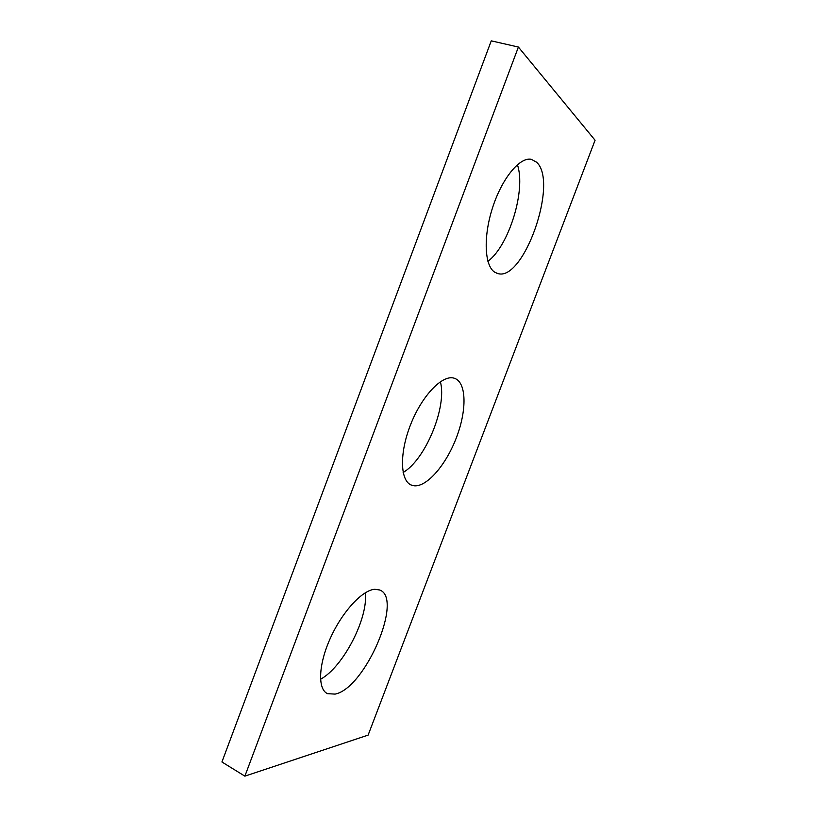 <?xml version="1.0" encoding="UTF-8"?>
<svg xmlns="http://www.w3.org/2000/svg" width="817" height="817" viewBox="0 0 817 817"><rect width="100%" height="100%" fill="white"/><g stroke="black" fill="none" stroke-linecap="round" stroke-linejoin="round"><path stroke-width="1.23" d="M518.397 47.049L595.072 140.238L368.12 735.116L244.875 776.15L221.928 761.985L491.252 40.85L518.397 47.049L244.875 776.15M374.799 589.292C362.554 589.935 342.507 611.341 330.507 637.863C318.395 664.364 317.445 689.313 327.546 693.674L335.113 694.103C365.352 688.282 403.884 597.636 379.507 589.956L374.799 589.292M454.671 378.363L454.211 378.21C442.62 374.268 422.083 395.367 410.655 424.493C399.074 453.578 400.177 481.591 411.829 485.267L413.994 485.778C426.913 487.3 446.225 464.648 456.499 437.412C466.926 410.226 466.64 382.652 454.671 378.363M536.534 162.164L531.356 159.346C519.786 156.67 501.791 178.606 492.467 208.029C483.031 237.41 484.614 266.199 494.847 272.265L497.676 273.491C523.483 282.345 558.961 181.966 536.534 162.164M365.24 592.795C368.651 617.509 343.293 667.101 320.509 679.264M440.363 381.723C447.297 406.56 425.514 459.665 403.138 472.471M517.386 164.687C526.26 190.034 508.807 246.131 487.892 261.287M497.676 273.491L496.368 273.062M411.829 485.267L410.532 484.706M327.546 693.674L326.443 693.061"/></g></svg>
